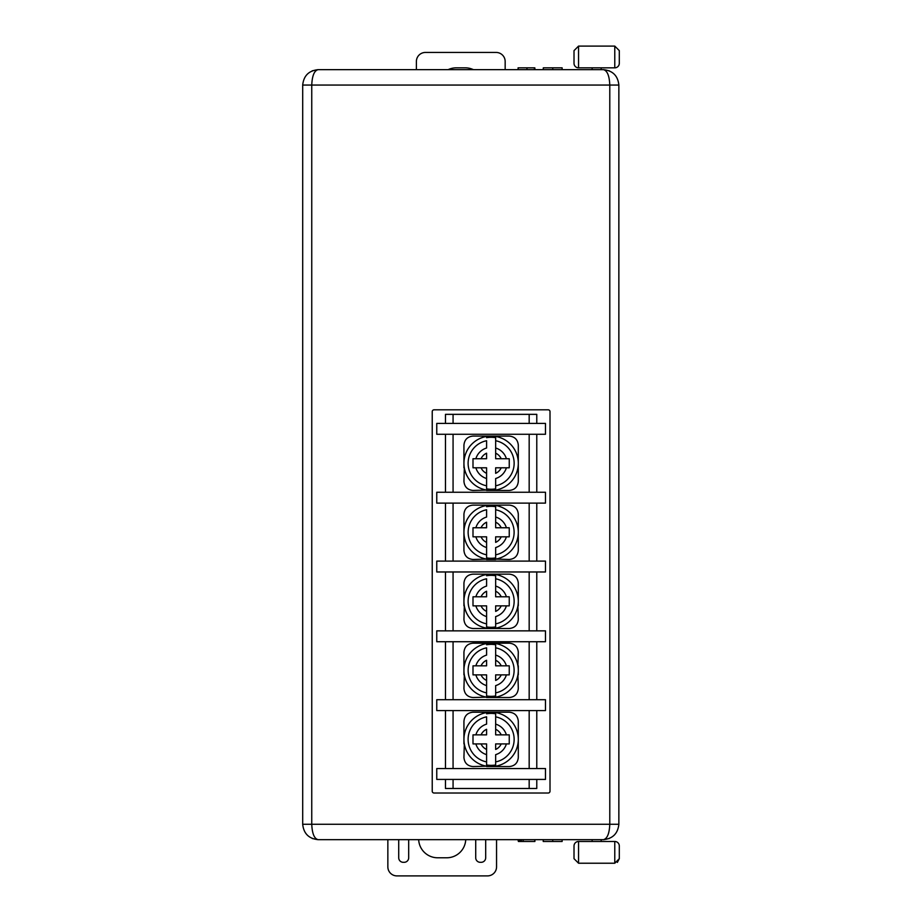 <?xml version="1.0" encoding="UTF-8"?>
<svg xmlns="http://www.w3.org/2000/svg" width="922" height="922" viewBox="0 0 922 922"><rect width="100%" height="100%" fill="white"/><g stroke="black" fill="none" stroke-linecap="round" stroke-linejoin="round"><path stroke-width="1.38" d="M387.851 839.665L387.851 866.841A9.059 9.059 0 0 0 396.84 875.9L487.427 875.9A9.059 9.059 0 0 0 496.555 866.841L496.555 839.665M491.126 712.199A27.176 27.176 0 0 1 518.302 739.386A27.176 27.176 0 0 1 491.126 766.562A27.176 27.176 0 0 1 463.939 739.386A27.176 27.176 0 0 1 491.126 712.199M495.656 764.868L495.656 764.96A25.977 25.977 0 0 1 486.597 764.96L486.597 761.918A22.981 22.981 0 0 1 486.597 716.843L486.597 724.127A15.916 15.916 0 0 0 475.867 734.857L472.998 734.857L472.998 743.916L481.042 743.916L472.998 743.916L472.998 734.857M486.597 713.801A25.977 25.977 0 0 1 495.656 713.801L495.656 716.843A22.981 22.981 0 0 1 495.656 761.918L495.656 754.645A15.916 15.916 0 0 0 506.385 743.916L509.244 743.916L509.244 734.857L501.199 734.857L506.385 734.857A15.916 15.916 0 0 0 495.656 724.127L495.656 713.893M495.656 764.96L495.656 761.918M491.126 643.176A27.176 27.176 0 0 1 518.302 670.352A27.176 27.176 0 0 1 491.126 697.528A27.176 27.176 0 0 1 463.939 670.352A27.176 27.176 0 0 1 491.126 643.176M495.656 695.845L495.656 695.937A25.977 25.977 0 0 1 486.597 695.937L486.597 692.883A22.981 22.981 0 0 1 486.597 647.82L486.597 655.093A15.916 15.916 0 0 0 475.867 665.822L472.998 665.822L472.998 674.881L481.042 674.881L475.867 674.881A15.916 15.916 0 0 0 486.597 685.611L486.597 695.845M486.597 644.766A25.977 25.977 0 0 1 495.656 644.766L495.656 647.82A22.981 22.981 0 0 1 495.656 692.883L495.656 685.611A15.916 15.916 0 0 0 506.385 674.881L509.244 674.881L509.244 665.822L501.199 665.822L506.385 665.822A15.916 15.916 0 0 0 495.656 655.093L495.656 644.858M495.656 695.937L495.656 692.883M491.126 574.141A27.176 27.176 0 0 1 518.302 601.328A27.176 27.176 0 0 1 491.126 628.504A27.176 27.176 0 0 1 463.939 601.328A27.176 27.176 0 0 1 491.126 574.141M495.656 626.81L495.656 626.902A25.977 25.977 0 0 1 486.597 626.902L486.597 623.86A22.981 22.981 0 0 1 486.597 578.786L486.597 586.069A15.916 15.916 0 0 0 475.867 596.799L472.998 596.799L472.998 605.858L481.042 605.858L475.867 605.858A15.916 15.916 0 0 0 486.597 616.588L486.597 626.81M486.597 575.743A25.977 25.977 0 0 1 495.656 575.743L495.656 578.786A22.981 22.981 0 0 1 495.656 623.86L495.656 616.588A15.916 15.916 0 0 0 506.385 605.858L509.244 605.858L509.244 596.799L501.199 596.799L506.385 596.799A15.916 15.916 0 0 0 495.656 586.069L495.656 575.835M495.656 626.902L495.656 623.86M491.126 505.118A27.176 27.176 0 0 1 518.302 532.294A27.176 27.176 0 0 1 491.126 559.47A27.176 27.176 0 0 1 463.939 532.294A27.176 27.176 0 0 1 491.126 505.118M495.656 557.787L495.656 557.879A25.977 25.977 0 0 1 486.597 557.879L486.597 554.825A22.981 22.981 0 0 1 486.597 509.762L486.597 517.035A15.916 15.916 0 0 0 475.867 527.764L472.998 527.764L472.998 536.823L481.042 536.823L475.867 536.823A15.916 15.916 0 0 0 486.597 547.553L486.597 557.787M486.597 506.708A25.977 25.977 0 0 1 495.656 506.708L495.656 509.762A22.981 22.981 0 0 1 495.656 554.825L495.656 547.553A15.916 15.916 0 0 0 506.385 536.823L509.244 536.823L509.244 527.764L501.199 527.764L506.385 527.764A15.916 15.916 0 0 0 495.656 517.035L495.656 506.8M495.656 557.879L495.656 554.825M491.126 436.083A27.176 27.176 0 0 1 518.302 463.259A27.176 27.176 0 0 1 491.126 490.446A27.176 27.176 0 0 1 463.939 463.259A27.176 27.176 0 0 1 491.126 436.083M495.656 488.752L495.656 488.844A25.977 25.977 0 0 1 486.597 488.844L486.597 485.802A22.981 22.981 0 0 1 486.597 440.728L486.597 448.011A15.916 15.916 0 0 0 475.867 458.73L472.998 458.73L472.998 467.8L481.042 467.8L475.867 467.8A15.916 15.916 0 0 0 486.597 478.518L486.597 488.752M486.597 437.685A25.977 25.977 0 0 1 495.656 437.685L495.656 440.728A22.981 22.981 0 0 1 495.656 485.802L495.656 478.518A15.916 15.916 0 0 0 506.385 467.8L509.244 467.8L509.244 458.73L501.199 458.73L506.385 458.73A15.916 15.916 0 0 0 495.656 448.011L495.656 437.777M495.656 488.844L495.656 485.802M618.858 128.089L618.858 136.237M529.17 768.556L529.17 710.574M453.071 768.556L453.071 710.574M529.17 699.706L529.17 641.724M453.071 699.706L453.071 641.724M529.17 630.855L529.17 571.974M453.071 630.855L453.071 571.974M529.17 561.106L529.17 503.124M453.071 561.106L453.071 503.124M529.17 492.256L529.17 434.274M453.071 492.256L453.071 434.274M445.464 423.405L445.464 414.347L536.777 414.347L536.777 423.405M536.777 434.274L536.777 492.256M536.777 503.124L536.777 561.106M536.777 571.974L536.777 630.855M536.777 641.724L536.777 699.706M536.777 710.574L536.777 768.556M536.777 779.424L536.777 788.483L529.17 788.483L529.17 779.424M529.17 788.483L445.464 788.483L445.464 779.424M445.464 768.556L445.464 710.574M445.464 699.706L445.464 641.724M445.464 630.855L445.464 571.974M445.464 561.106L445.464 503.124M445.464 492.256L445.464 434.274M601.19 841.475L601.19 839.665L602.089 839.665M312.201 70.821L318.09 69.657L603.449 69.657C612.738 70.637 617.878 75.765 618.858 85.055L618.858 824.268C617.878 833.546 612.738 838.686 603.449 839.665L318.09 839.665C308.812 838.686 303.672 833.546 302.693 824.268L302.693 85.055C303.672 75.765 308.812 70.637 318.09 69.657C314.275 70.637 312.155 75.765 311.751 85.055L311.751 824.268C312.155 833.546 314.275 838.686 318.09 839.665L312.201 838.49M552.727 69.657L552.727 67.836L562.132 67.836L562.132 69.657L555.897 69.657M552.727 839.665L552.727 841.475L562.132 841.475L562.132 839.665L555.897 839.665M618.858 138.046L618.858 210.066M618.858 404.839L618.858 409.368M618.858 499.955L618.858 509.013M618.858 708.303L618.858 699.245M618.858 608.658L618.858 604.129M618.858 300.653L618.858 309.711M618.858 610.468L618.858 697.435M618.858 754.968L618.858 710.124M618.858 756.778L618.858 778.514M618.858 498.145L618.858 411.177M618.858 597.79L618.858 510.823M618.858 201.008L618.858 199.198M302.693 710.124L302.693 708.303L302.693 710.124M302.693 398.488L302.693 311.532M534.829 69.657L534.829 67.836L535.002 69.657M518.072 69.657L518.072 67.836L518.291 69.657M518.291 67.836L534.391 67.836L534.391 69.657M526.946 67.836L526.946 69.657M534.829 67.836L534.622 69.657M552.727 67.836L543.312 67.836L543.312 69.657M518.083 67.836L518.083 69.657M543.312 67.836L543.231 69.657M552.727 841.475L543.231 841.475L543.231 839.665M534.783 839.665L534.783 841.475L534.898 839.665M534.898 841.475L534.956 839.665M534.783 841.475L523.2 841.475L523.2 839.665M523.2 841.475L521.46 841.475L521.46 839.665M521.46 841.475L520.262 841.475L520.262 839.665M520.262 841.475L519.201 841.475L519.201 839.665M519.201 841.475L518.394 841.475L518.394 839.665M518.394 841.475L517.98 839.665M543.312 841.475L543.312 839.665M432.234 411.627L432.234 791.203A1.809 1.809 0 0 0 434.055 793.012L548.198 793.012A1.809 1.809 0 0 0 550.008 791.203L550.008 411.627A1.809 1.809 0 0 0 548.198 409.817L434.055 409.817A1.809 1.809 0 0 0 432.234 411.627M609.35 838.49L603.449 839.665C607.275 838.686 609.384 833.546 609.788 824.268L609.788 85.055C609.384 75.765 607.275 70.637 603.449 69.657L609.35 70.821M592.131 69.657L592.131 67.836M601.19 69.657L601.19 67.836M619.307 58.778L619.307 50.641L614.778 46.1L614.778 67.836L578.543 67.836A4.529 4.529 0 0 1 574.014 63.307A4.529 4.529 0 0 0 578.543 67.836L578.543 46.1L574.014 50.641L574.014 63.307L574.014 50.641L578.543 46.1L614.778 46.1L619.307 50.641L619.307 63.307A4.529 4.529 0 0 1 614.778 67.836A4.529 4.529 0 0 0 619.307 63.307M592.131 839.665L592.131 841.475M619.307 846.004A4.529 4.529 0 0 0 614.778 841.475A4.529 4.529 0 0 1 619.307 846.004L619.307 858.682L614.778 863.223L578.543 863.223L574.014 858.682L574.014 846.004L574.014 858.682M614.778 863.223L614.778 841.475L578.543 841.475A4.529 4.529 0 0 0 574.014 846.004A4.529 4.529 0 0 1 578.543 841.475L578.543 863.223M619.307 850.533L619.307 858.682L617.36 862.404M505.164 69.657L505.164 61.497A9.059 9.059 0 0 0 496.105 52.439L425.445 52.439A9.059 9.059 0 0 0 416.387 61.497L416.387 69.657M448.138 69.657A19.028 19.028 0 0 1 456.24 67.836L465.299 67.836A19.028 19.028 0 0 1 473.401 69.657M545.478 434.274L436.763 434.274L436.763 423.405L545.478 423.405L545.478 434.274M436.763 503.124L545.478 503.124L545.478 492.256L436.763 492.256L436.763 503.124M436.763 571.974L545.478 571.974L545.478 561.106L436.763 561.106L436.763 571.974M436.763 641.724L545.478 641.724L545.478 630.855L436.763 630.855L436.763 641.724M436.763 710.574L545.478 710.574L545.478 699.706L436.763 699.706L436.763 710.574M436.763 779.424L545.478 779.424L545.478 768.556L436.763 768.556L436.763 779.424M453.071 788.483L453.071 779.424M453.071 423.405L453.071 414.347M529.17 423.405L529.17 414.347M464.319 467.8L463.939 481.388C464.481 486.874 467.5 489.893 472.998 490.446L486.597 490.066M486.597 490.446L509.244 490.446C514.73 489.905 517.749 486.885 518.302 481.388L518.302 445.142C517.761 439.656 514.741 436.636 509.244 436.083L472.998 436.083C467.512 436.625 464.492 439.644 463.939 445.142L463.939 467.8M495.656 453.186L495.656 458.73L501.199 458.73A11.052 11.052 0 0 0 495.656 453.186L495.656 448.011M481.042 458.73L486.597 458.73L486.597 453.186A11.052 11.052 0 0 0 481.042 458.73L475.867 458.73M486.597 473.343L486.597 467.8L481.042 467.8A11.052 11.052 0 0 0 486.597 473.343L486.597 478.518M472.998 467.8L472.998 458.73M509.244 458.73L509.244 467.8M501.199 467.8A11.052 11.052 0 0 1 495.656 473.343L495.656 467.8L506.385 467.8M495.656 559.089L509.244 559.47C514.73 558.939 517.749 555.92 518.302 550.411L518.302 514.176C517.761 508.679 514.741 505.659 509.244 505.118L472.998 505.118C467.512 505.659 464.492 508.679 463.939 514.176L463.939 550.411C464.481 555.908 467.5 558.928 472.998 559.47L486.597 559.089M495.656 559.47L486.597 559.47M495.656 522.209L495.656 527.764L501.199 527.764A11.052 11.052 0 0 0 495.656 522.209L495.656 517.035M481.042 527.764L486.597 527.764L486.597 522.209A11.052 11.052 0 0 0 481.042 527.764L475.867 527.764M486.597 542.378L486.597 536.823L481.042 536.823A11.052 11.052 0 0 0 486.597 542.378L486.597 547.553M472.998 536.823L472.998 527.764M509.244 527.764L509.244 536.823M501.199 536.823A11.052 11.052 0 0 1 495.656 542.378L495.656 536.823L506.385 536.823M464.319 605.858L463.939 619.446C464.481 624.932 467.5 627.951 472.998 628.504L509.244 628.504C514.73 627.963 517.749 624.943 518.302 619.446L517.922 605.858M518.302 605.858L518.302 583.2C517.761 577.714 514.741 574.694 509.244 574.141L472.998 574.141C467.512 574.683 464.492 577.702 463.939 583.2L463.939 605.858M495.656 591.244L495.656 596.799L501.199 596.799A11.052 11.052 0 0 0 495.656 591.244L495.656 586.069M481.042 596.799L486.597 596.799L486.597 591.244A11.052 11.052 0 0 0 481.042 596.799L475.867 596.799M486.597 611.401L486.597 605.858L481.042 605.858A11.052 11.052 0 0 0 486.597 611.401L486.597 616.588M472.998 605.858L472.998 596.799M509.244 596.799L509.244 605.858M501.199 605.858A11.052 11.052 0 0 1 495.656 611.401L495.656 605.858L506.385 605.858M464.319 674.881L463.939 688.469C464.481 693.966 467.5 696.986 472.998 697.528L486.597 697.147M517.922 665.822L518.302 652.234C517.761 646.737 514.741 643.717 509.244 643.176L472.998 643.176C467.512 643.717 464.492 646.737 463.939 652.234L463.939 674.881M486.597 697.528L509.244 697.528C514.73 696.997 517.749 693.978 518.302 688.469L517.922 674.881M518.302 665.822L518.302 674.881M495.656 660.267L495.656 665.822L501.199 665.822A11.052 11.052 0 0 0 495.656 660.267L495.656 655.093M481.042 665.822L486.597 665.822L486.597 660.267A11.052 11.052 0 0 0 481.042 665.822L475.867 665.822M486.597 680.436L486.597 674.881L481.042 674.881A11.052 11.052 0 0 0 486.597 680.436L486.597 685.611M472.998 674.881L472.998 665.822M509.244 665.822L509.244 674.881M501.199 674.881A11.052 11.052 0 0 1 495.656 680.436L495.656 674.881L506.385 674.881M464.319 743.916L463.939 757.504C464.481 762.99 467.5 766.009 472.998 766.562L486.597 766.182M486.597 766.562L509.244 766.562C514.73 766.021 517.749 763.001 518.302 757.504L518.302 721.269C517.761 715.772 514.741 712.752 509.244 712.199L472.998 712.199C467.512 712.741 464.492 715.76 463.939 721.269L463.939 743.916M495.656 729.302L495.656 734.857L501.199 734.857A11.052 11.052 0 0 0 495.656 729.302L495.656 724.127M481.042 734.857L486.597 734.857L486.597 729.302A11.052 11.052 0 0 0 481.042 734.857L475.867 734.857M486.597 749.459L486.597 743.916L481.042 743.916A11.052 11.052 0 0 0 486.597 749.459L486.597 764.868M509.244 734.857L509.244 743.916L495.656 743.916L495.656 749.459A11.052 11.052 0 0 0 501.199 743.916M475.717 839.665L475.717 857.783A4.529 4.529 0 0 0 480.247 862.312L481.157 862.312A4.529 4.529 0 0 0 485.687 857.783L485.687 839.665M398.719 839.665L398.719 857.783A4.529 4.529 0 0 0 403.248 862.312L404.159 862.312A4.529 4.529 0 0 0 408.688 857.783L408.688 839.665M418.669 839.665A19.028 19.028 0 0 0 437.673 857.783L446.732 857.783A19.028 19.028 0 0 0 465.737 839.665M618.858 85.055L302.693 85.055M302.693 824.268L618.858 824.268M486.597 754.645A15.916 15.916 0 0 1 475.867 743.916"/></g></svg>
